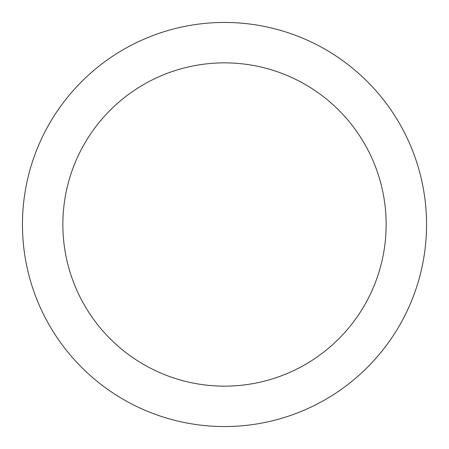 <?xml version="1.0" encoding="UTF-8"?>
<svg xmlns="http://www.w3.org/2000/svg" width="449" height="449" viewBox="0 0 449 449"><rect width="100%" height="100%" fill="white"/><g stroke="black" fill="none" stroke-linecap="round" stroke-linejoin="round"><path stroke-width="0.67" d="M224.5 22.45A202.05 202.05 0 0 1 399.481 325.525A202.05 202.05 0 0 1 49.519 325.525A202.05 202.05 0 0 1 224.5 22.45M224.5 62.86A161.64 161.64 0 0 1 364.487 305.32A161.64 161.64 0 0 1 84.513 305.32A161.64 161.64 0 0 1 224.5 62.86"/></g></svg>
